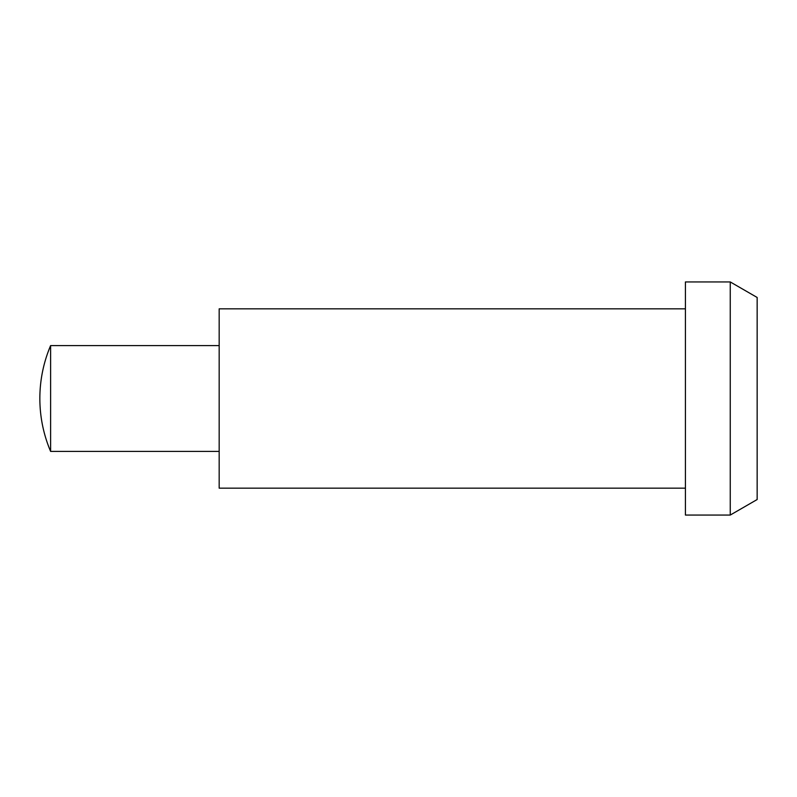 <?xml version="1.0" encoding="UTF-8"?>
<svg xmlns="http://www.w3.org/2000/svg" width="797" height="797" viewBox="0 0 797 797"><rect width="100%" height="100%" fill="white"/><g stroke="black" fill="none" stroke-linecap="round" stroke-linejoin="round"><path stroke-width="1.2" d="M730.251 281.939L730.251 515.061L685.42 515.061L685.42 281.939L730.251 281.939L757.15 297.47L757.15 499.53L730.251 515.061M685.42 308.837L219.175 308.837L219.175 488.162L685.42 488.162M50.609 398.5L50.609 345.599A135.43 135.43 0 0 0 50.609 451.401L50.609 398.5M219.175 451.401L50.609 451.401M219.175 345.599L50.609 345.599"/></g></svg>
